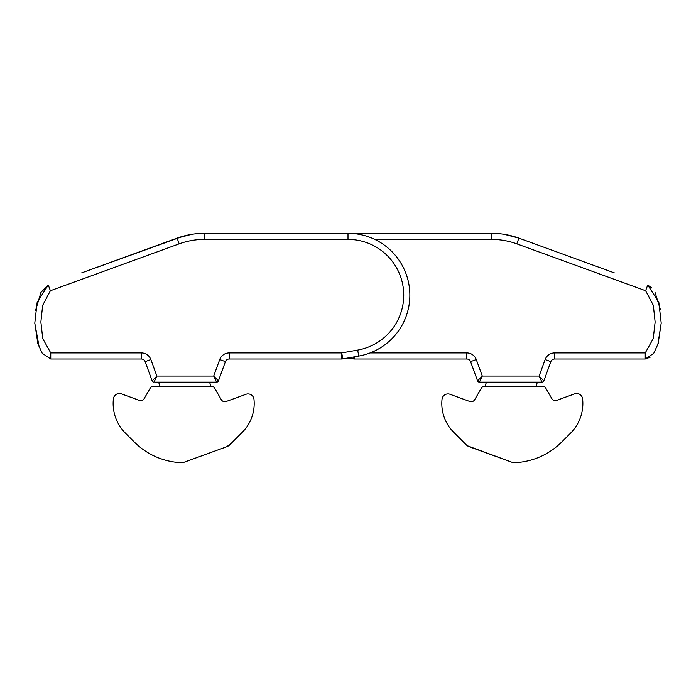 <?xml version="1.0" encoding="UTF-8"?>
<svg xmlns="http://www.w3.org/2000/svg" width="696" height="696" viewBox="0 0 696 696"><rect width="100%" height="100%" fill="white"/><g stroke="black" fill="none" stroke-linecap="round" stroke-linejoin="round"><path stroke-width="1.04" d="M183.5 236.118L81.667 272.875L177.115 238.136L191.4 234.395M187.842 235.065L190.521 234.543M81.667 272.875L126.489 256.563M204.415 239.407L204.415 233.325A79.796 79.796 0 0 0 177.115 238.136A79.796 79.796 0 0 1 204.415 233.325L348 233.325A61.84 61.84 0 0 1 409.848 295.165A61.84 61.84 0 0 1 358.736 356.074L342.789 358.884A7.978 7.978 0 0 1 341.397 359.005L229.184 359.005L341.397 359.005A7.978 7.978 0 0 0 342.789 358.884L341.727 352.898L357.683 350.088A55.767 55.767 0 0 0 348 239.407L204.415 239.407A73.715 73.715 0 0 0 179.194 243.852L50.373 290.737L42.665 305.361L40.873 321.97L42.752 338.621L50.747 352.924L141.401 352.924A10.075 10.075 0 0 1 150.867 359.554L156.878 376.066L213.707 376.066L218.44 380.834A1.992 1.992 0 0 1 216.569 382.147L155.591 382.147M229.184 352.924L229.184 359.005A3.993 3.993 0 0 0 225.434 361.633L218.44 380.834A1.992 1.992 0 0 1 216.569 382.147L213.707 376.066L219.719 359.554A10.075 10.075 0 0 1 229.184 352.924L341.397 352.924A1.897 1.897 0 0 0 341.727 352.898M212.489 382.147L216.569 382.147M154.016 382.147A1.992 1.992 0 0 1 152.137 380.834L156.878 376.066L154.016 382.147A1.992 1.992 0 0 1 152.137 380.834L145.151 361.633A3.993 3.993 0 0 0 141.401 359.005L50.747 359.005L141.401 359.005A3.993 3.993 0 0 1 145.151 361.633A3.993 3.993 0 0 0 141.401 359.005A3.993 3.993 0 0 1 145.151 361.633L150.867 359.554M50.747 352.924L50.747 359.005L42.256 353.307L37.862 343.746L34.8 323.022L37.166 302.255L48.294 285.029L41.003 292.337M40.942 292.433L35.548 310.477M34.8 323.205L39.272 347.635M229.741 444.84L242.278 432.294A40.699 40.699 0 0 0 253.979 399.295A5.986 5.986 0 0 0 245.984 394.293L226.165 401.505A3.993 3.993 0 0 1 221.345 399.748L214.29 387.533A1.992 1.992 0 0 0 212.567 386.541L152.294 386.541A1.992 1.992 0 0 0 150.571 387.533L144.159 398.643A3.993 3.993 0 0 1 139.339 400.391L121.4 393.866A5.986 5.986 0 0 0 113.404 398.817A41.89 41.89 0 0 0 125.41 433.138L134.337 442.064A70.618 70.618 0 0 0 181.134 462.675A7.978 7.978 0 0 0 184.214 462.205L226.826 446.693A7.978 7.978 0 0 0 229.741 444.84L226.826 446.693L185.414 461.761L226.826 446.693L231.698 442.882M518.885 238.136L504.6 234.395L518.885 238.136L569.519 256.563L518.885 238.136A79.796 79.796 0 0 0 491.593 233.325A79.796 79.796 0 0 1 518.885 238.136L516.806 243.852A73.715 73.715 0 0 0 491.593 239.407L374.744 239.407M569.519 256.563L614.333 272.875M370.107 352.924L466.816 352.924A10.075 10.075 0 0 1 476.282 359.554L482.293 376.066L479.431 382.147A1.992 1.992 0 0 1 477.56 380.834L482.293 376.066L539.122 376.066L541.984 382.147L479.431 382.147A1.992 1.992 0 0 1 477.56 380.834L470.566 361.633A3.993 3.993 0 0 0 466.816 359.005L354.603 359.005A7.978 7.978 0 0 1 353.22 358.884L348 357.97M651.961 288.031L647.715 285.029L658.825 302.229L661.2 323.057L658.129 343.772L653.709 353.35L645.253 359.005L554.599 359.005A3.993 3.993 0 0 0 550.849 361.633L543.863 380.834A1.992 1.992 0 0 1 541.984 382.147A1.992 1.992 0 0 0 543.863 380.834L539.122 376.066L545.133 359.554A10.075 10.075 0 0 1 554.599 352.924L645.253 352.924L653.248 338.613L655.127 321.996L653.335 305.335L645.627 290.737L516.806 243.852M645.253 352.924L645.253 359.005L650.142 357.213M657.824 344.711L661.2 323.066M660.287 309.294L655.04 292.407M348 239.407L348 233.325L491.593 233.325L491.593 239.407M466.259 444.84L464.302 442.882L466.259 444.84A7.978 7.978 0 0 0 469.174 446.693L466.259 444.84L453.722 432.294A40.699 40.699 0 0 1 442.021 399.295A5.986 5.986 0 0 1 450.025 394.293L469.835 401.505A3.993 3.993 0 0 0 474.655 399.748L481.71 387.533A1.992 1.992 0 0 1 483.442 386.541L543.707 386.541A1.992 1.992 0 0 1 545.429 387.533L551.841 398.643A3.993 3.993 0 0 0 556.661 400.391L574.6 393.866A5.986 5.986 0 0 1 582.596 398.817A41.89 41.89 0 0 1 570.59 433.138L561.663 442.064A70.618 70.618 0 0 1 514.866 462.675A7.978 7.978 0 0 1 511.786 462.205L467.39 445.779M469.174 446.693L510.586 461.761M348 233.325A61.84 61.84 0 0 1 409.848 295.165A61.84 61.84 0 0 1 358.736 356.074L357.683 350.088M229.184 359.005A3.993 3.993 0 0 0 225.434 361.633L219.719 359.554M341.397 352.924L341.397 359.005M141.401 359.005L141.401 352.924M48.294 285.029L50.373 290.737M177.115 238.136L179.194 243.852M354.603 356.804L354.603 359.005A7.978 7.978 0 0 1 353.22 358.884L353.551 356.987M476.282 359.554L470.566 361.633A3.993 3.993 0 0 0 466.816 359.005L466.816 352.924M554.599 352.924L554.599 359.005A3.993 3.993 0 0 0 550.849 361.633L545.133 359.554M645.627 290.737L647.715 285.029M209.513 382.147L211.114 386.541M158.566 382.147L160.158 386.541M537.442 382.147L535.842 386.541M486.487 382.147L484.886 386.541"/></g></svg>
